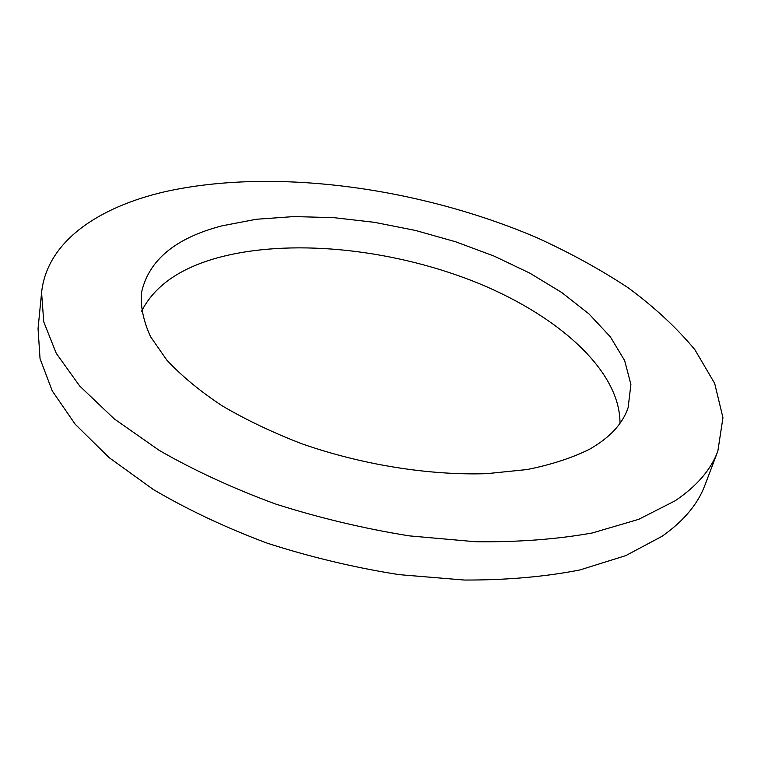 <?xml version="1.0" encoding="UTF-8"?>
<svg xmlns="http://www.w3.org/2000/svg" width="761" height="761" viewBox="0 0 761 761"><rect width="100%" height="100%" fill="white"/><g stroke="black" fill="none" stroke-linecap="round" stroke-linejoin="round"><path stroke-width="1.14" d="M141.622 311.125C154.359 286.231 179.406 268.538 216.752 258.027C288.552 238.155 388.586 248.305 472.058 280.742C555.035 313.256 620.329 369.256 619.987 423.325M222.003 225.836L256.352 219.263L293.955 216.571L333.708 217.646L374.574 222.345L415.563 230.469L455.734 241.808L494.155 256.124L529.846 273.151L561.818 292.557L589.004 313.951L610.322 336.819L624.648 360.562L630.907 384.438L628.139 407.535C622.831 423.582 610.084 437.413 589.889 449.047C572.396 457.818 551.459 464.648 527.107 469.547L486.821 473.656C429.156 475.549 362.103 464.857 301.87 443.787C272.524 432.486 245.813 419.749 221.746 405.565C199.629 390.85 181.289 375.658 166.735 359.991L150.583 336.752C143.601 321.523 140.519 307.054 141.346 293.356C148.252 260.528 175.135 238.022 222.003 225.836M675.169 500.786L638.764 519.306L592.477 532.919C557.081 539.302 518.098 542.241 475.52 541.737L409.171 535.858C363.634 528.514 318.945 517.851 275.111 503.858C232.714 488.22 194.093 470.403 159.258 450.407L114.226 418.854L79.705 386.036L56.247 353.313L43.738 321.846L41.589 292.566C46.868 241.589 98.264 207.021 165.527 191.572C274.816 167.487 419.092 187.491 536.495 237.518C569.513 252.519 600.068 269.27 628.158 287.772C654.47 307.168 676.7 327.801 694.869 349.67L714.674 383.401L722.95 417.694L717.842 451.178C711.002 469.651 696.772 486.184 675.169 500.786M717.842 451.178L704.981 485.052C697.923 504.067 683.606 521.152 662.032 536.305L625.78 555.616L579.872 569.96C544.847 576.809 506.341 580.167 464.343 580.044L398.964 574.631C354.141 567.535 310.193 557.033 267.101 543.135C225.446 527.516 187.51 509.642 153.303 489.504L109.099 457.608L75.234 424.286L52.252 390.916L40.048 358.707L38.05 328.628L41.589 292.566"/></g></svg>
